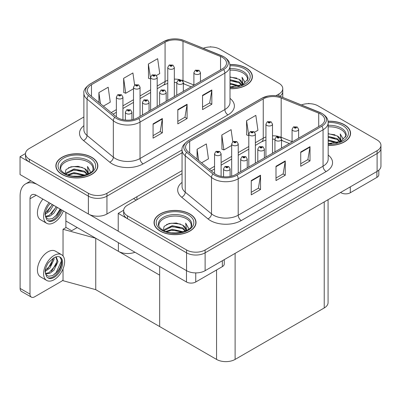 <?xml version="1.0" encoding="UTF-8"?>
<svg xmlns="http://www.w3.org/2000/svg" width="401" height="401" viewBox="0 0 401 401"><rect width="100%" height="100%" fill="white"/><g stroke="black" fill="none" stroke-linecap="round" stroke-linejoin="round"><path stroke-width="0.6" d="M134.967 252.249A13.118 7.574 180 0 1 118.38 251.317L65.874 221.001M182.059 170.636L106.942 214.004A13.118 7.574 0 0 1 88.385 214.004L20.05 174.55L20.05 156.696L88.385 196.149A13.118 7.574 0 0 0 106.942 196.149L182.059 152.781L106.942 196.149A13.118 7.574 0 0 1 88.385 196.149L29.328 162.049A13.118 7.574 0 0 1 25.484 156.696L25.484 153.839A13.118 7.574 0 0 0 29.328 159.197L88.385 193.292A13.118 7.574 0 0 0 106.942 193.292L182.059 149.924M211.086 46.972L210.59 46.686L210.094 46.972M25.494 153.553L20.05 156.696M279.718 96.355A13.118 7.574 0 0 0 282.77 91.498A13.118 7.574 0 0 1 279.718 96.355M63.032 255.968L63.032 229.287L66.125 227.502L71.689 230.715L77.192 227.537L71.689 230.715L65.874 227.357M95.749 289.662L95.749 238.249L159.663 275.151L159.663 326.564L95.749 289.662L63.032 280.7L63.032 268.876M63.032 229.287L95.749 238.249M182.059 173.668L127.503 205.167A13.118 7.574 0 0 0 123.663 210.52L123.663 213.377A13.118 7.574 0 0 0 127.503 218.735L186.565 252.83A13.118 7.574 0 0 0 205.117 252.83L377.105 153.538A13.118 7.574 0 0 0 380.95 148.18A13.118 7.574 0 0 1 377.105 153.538L205.117 252.83A13.118 7.574 0 0 1 186.565 252.83L118.23 213.377L118.23 231.232L186.565 270.685A13.118 7.574 0 0 0 205.117 270.685L377.105 171.387A13.118 7.574 0 0 0 380.95 166.034L380.95 145.322A13.118 7.574 0 0 0 377.105 139.969L318.048 105.869A13.118 7.574 0 0 0 301.432 104.947M309.266 103.653L308.77 103.368L308.274 103.653M123.673 210.234L118.23 213.377M328.073 199.698L328.073 302.61A13.118 7.574 180 0 1 324.229 307.963L235.111 359.416A13.118 7.574 180 0 1 216.56 359.416L159.663 326.564L159.663 266.51M230.004 88.716A20.992 12.12 0 0 0 252.394 76.626A20.992 12.12 0 0 0 246.244 68.055A20.992 12.12 0 0 0 229.883 64.541M91.699 157.282A20.992 12.12 0 0 0 68.822 154.656A20.992 12.12 0 0 0 55.864 165.854A20.992 12.12 0 0 0 62.01 174.425A20.992 12.12 0 0 0 84.887 177.052A20.992 12.12 0 0 0 97.844 165.854A20.992 12.12 0 0 0 91.699 157.282M56.08 166.966A20.992 12.12 0 0 0 56.01 167.282M222.405 57.398A13.995 8.08 180 0 1 226.505 63.112A13.995 8.08 180 0 1 222.405 68.822L137.553 117.814A13.995 8.08 180 0 1 116.195 116.731L89.909 95.062A13.995 8.08 180 0 1 87.383 90.425A13.995 8.08 180 0 1 91.478 84.711L165.077 42.22A13.995 8.08 180 0 1 182.996 41.318L220.535 56.491A13.995 8.08 180 0 1 222.405 57.398M223.643 56.686A15.744 9.088 0 0 0 221.537 55.664L183.999 40.491A15.744 9.088 0 0 0 180.219 39.368A15.744 9.088 0 0 0 169.723 39.368A15.744 9.088 0 0 0 163.839 41.509L90.24 83.999A15.744 9.088 0 0 0 88.481 95.639L114.761 117.313A15.744 9.088 0 0 0 138.791 118.526L223.643 69.538A15.744 9.088 0 0 0 223.643 56.686M153.077 123.884L153.077 138.165L162.355 132.811L162.355 118.526L153.077 123.884M153.077 135.628L160.22 131.503L162.315 119.002A3.499 2.02 -120 0 0 162.355 118.526M160.159 131.543L162.355 132.811M202.55 95.318L202.55 109.598L211.828 104.245L211.828 89.964L202.55 95.318M202.55 107.067L209.698 102.942L211.793 90.436A3.499 2.02 -120 0 0 211.828 89.964M209.633 102.977L211.828 104.245M177.813 109.598L177.813 123.884L187.092 118.526L187.092 104.245L177.813 109.598M177.813 121.348L184.961 117.222L187.051 104.716A3.499 2.02 -120 0 0 187.092 104.245M184.896 117.257L187.092 118.526M276.013 95.679L278.931 93.994A13.118 7.574 0 0 0 282.77 88.641A13.118 7.574 0 0 0 278.931 83.283L219.868 49.188A13.118 7.574 0 0 0 203.257 48.265M83.884 116.987L29.328 148.485A13.118 7.574 0 0 0 25.484 153.839M156.455 75.508L159.748 73.609L157.653 58.686L148.375 64.04L148.525 78.235M103.368 106.155L110.27 102.17L108.18 87.248L98.902 92.606L98.902 102.471M134.616 85.067L132.916 72.967L123.638 78.32L123.789 92.516M123.638 78.32L125.734 93.243L133.503 88.761M125.734 93.243L123.638 92.461M148.375 64.04L150.631 78.872M150.47 78.962L148.375 78.18M98.902 92.606L100.466 103.764M97.699 167.282A20.992 12.12 0 0 0 97.623 166.966M252.249 78.055A20.992 12.12 0 0 0 252.174 77.739M328.178 145.403A20.992 12.12 0 0 0 350.569 133.307A20.992 12.12 0 0 0 344.424 124.741A20.992 12.12 0 0 0 328.063 121.222M189.874 213.969A20.992 12.12 0 0 0 166.996 211.342A20.992 12.12 0 0 0 154.039 222.535A20.992 12.12 0 0 0 160.189 231.106A20.992 12.12 0 0 0 183.067 233.733A20.992 12.12 0 0 0 196.024 222.535A20.992 12.12 0 0 0 189.874 213.969M154.26 223.648A20.992 12.12 0 0 0 154.19 223.964M320.579 114.079A13.995 8.08 180 0 1 324.68 119.794A13.995 8.08 180 0 1 320.579 125.508L235.733 174.495A13.995 8.08 180 0 1 214.375 173.417L188.089 151.743A13.995 8.08 180 0 1 185.558 147.107A13.995 8.08 180 0 1 189.658 141.398L263.251 98.907A13.995 8.08 180 0 1 281.176 97.999L318.715 113.177A13.995 8.08 180 0 1 320.579 114.079M321.818 113.368A15.744 9.088 0 0 0 319.717 112.35L282.179 97.172A15.744 9.088 0 0 0 278.394 96.05A15.744 9.088 0 0 0 267.898 96.05A15.744 9.088 0 0 0 262.018 98.19L188.42 140.681A15.744 9.088 0 0 0 186.655 152.32L212.941 173.994A15.744 9.088 0 0 0 236.971 175.207L321.818 126.22A15.744 9.088 0 0 0 321.818 113.368M251.257 180.565L251.257 194.846L260.53 189.493L260.53 175.207L251.257 180.565M251.257 192.315L258.399 188.189L260.495 175.683A3.499 2.02 -120 0 0 260.53 175.207M258.334 188.224L260.53 189.493M300.73 151.999L300.73 166.285L310.008 160.926L310.008 146.646L300.73 151.999M300.73 163.748L307.873 159.623L309.968 147.117A3.499 2.02 -120 0 0 310.008 146.646M307.813 159.658L310.008 160.926M275.993 166.285L275.993 180.565L285.266 175.207L285.266 160.926L275.993 166.285M275.993 178.029L283.136 173.904L285.231 161.403A3.499 2.02 -120 0 0 285.266 160.926M283.076 173.944L285.266 175.207M123.663 210.52A13.118 7.574 0 0 0 127.503 215.878L186.565 249.978A13.118 7.574 0 0 0 205.117 249.978L377.105 150.681A13.118 7.574 0 0 0 380.95 145.322M254.63 132.19L257.923 130.29L255.833 115.368L246.555 120.721L246.705 134.916M201.548 162.841L208.45 158.851L206.355 143.929L197.081 149.287L197.081 159.157M232.791 141.748L231.091 129.648L221.818 135.007L221.969 149.202M221.818 135.007L223.908 149.929L231.678 145.443M223.908 149.929L221.818 149.147M246.555 120.721L248.81 135.553M248.65 135.643L246.555 134.861M197.081 149.287L198.645 160.445M195.873 223.964A20.992 12.12 0 0 0 195.803 223.648M350.424 134.736A20.992 12.12 0 0 0 350.354 134.42M122.932 119.704L122.932 97.102A3.278 1.895 180 0 1 120.907 98.852A3.278 1.895 180 0 1 117.333 98.44A3.278 1.895 180 0 1 116.37 97.102L117.678 94.826A2.185 1.318 57.8 0 1 118.846 94.887A1.093 0.632 0 0 0 118.876 95.764A1.093 0.632 0 0 0 120.425 95.764A1.093 0.632 0 0 0 120.425 94.867A1.093 0.632 0 0 0 118.912 94.852L119.353 95.127A0.436 0.251 180 0 1 119.819 95.548A0.436 0.251 180 0 1 119.328 95.142L118.846 94.887M119.353 95.503L119.353 95.127M118.912 94.852A2.185 1.208 -117.9 0 0 117.889 94.701A2.185 1.208 -117.9 0 0 117.794 94.766M119.328 95.488L119.328 95.142M131.929 119.794L131.929 112.185A3.278 1.895 180 0 1 129.904 113.934A3.278 1.895 180 0 1 126.33 113.523A3.278 1.895 180 0 1 125.368 112.185L126.676 109.909A2.185 1.318 57.8 0 1 127.844 109.974A1.093 0.632 0 0 0 127.874 110.846A1.093 0.632 0 0 0 129.423 110.846A1.093 0.632 0 0 0 129.423 109.954A1.093 0.632 0 0 0 127.909 109.934L128.355 110.215A0.436 0.251 180 0 1 128.816 110.636A0.436 0.251 180 0 1 128.34 110.581L128.355 110.215M127.909 109.934A2.185 1.208 -117.9 0 0 126.886 109.789A2.185 1.208 -117.9 0 0 126.791 109.849M128.325 110.571L127.844 109.974M128.34 110.581A0.436 0.251 180 0 1 128.325 110.23M221.106 176.385L221.106 153.784A3.278 1.895 180 0 1 219.081 155.533A3.278 1.895 180 0 1 215.507 155.122A3.278 1.895 180 0 1 214.55 153.784L215.858 151.508A2.185 1.318 57.8 0 1 217.021 151.573A1.093 0.632 0 0 0 217.056 152.445A1.093 0.632 0 0 0 218.6 152.445A1.093 0.632 0 0 0 218.6 151.553A1.093 0.632 0 0 0 217.091 151.533L217.532 151.814A0.436 0.251 180 0 1 217.994 152.23A0.436 0.251 180 0 1 217.517 152.174L217.021 151.573M217.532 152.185L217.532 151.814M217.091 151.533A2.185 1.208 -117.9 0 0 216.069 151.383A2.185 1.208 -117.9 0 0 215.969 151.448M217.517 152.174A0.436 0.251 180 0 1 217.507 151.829M230.104 176.475L230.104 168.866A3.278 1.895 180 0 1 228.079 170.615A3.278 1.895 180 0 1 224.505 170.209A3.278 1.895 180 0 1 223.547 168.866L224.856 166.59A2.185 1.318 57.8 0 1 226.019 166.656A1.093 0.632 0 0 0 226.054 167.528A1.093 0.632 0 0 0 227.598 167.528A1.093 0.632 0 0 0 227.598 166.636A1.093 0.632 0 0 0 226.089 166.615L226.53 166.896A0.436 0.251 180 0 1 226.991 167.317A0.436 0.251 180 0 1 226.505 166.911L226.019 166.656M226.53 167.267L226.53 166.896M226.089 166.615A2.185 1.208 -117.9 0 0 225.066 166.47A2.185 1.208 -117.9 0 0 224.971 166.53M226.505 167.252L226.505 166.911M247.237 167.854L247.237 158.976A3.278 1.895 180 0 1 245.211 160.726A3.278 1.895 180 0 1 241.638 160.315A3.278 1.895 180 0 1 240.675 158.976L241.983 156.701A2.185 1.318 57.8 0 1 243.151 156.766A1.093 0.632 0 0 0 243.181 157.638A1.093 0.632 0 0 0 244.73 157.638A1.093 0.632 0 0 0 244.73 156.746A1.093 0.632 0 0 0 243.217 156.726L243.663 157.007A0.436 0.251 180 0 1 244.124 157.428A0.436 0.251 180 0 1 243.648 157.372L243.663 157.007M243.217 156.726A2.185 1.208 -117.9 0 0 242.194 156.58A2.185 1.208 -117.9 0 0 242.099 156.641M243.633 157.362L243.151 156.766M243.648 157.372A0.436 0.251 180 0 1 243.633 157.022M264.369 157.959L264.369 149.087A3.278 1.895 180 0 1 262.344 150.836A3.278 1.895 180 0 1 258.77 150.425A3.278 1.895 180 0 1 257.808 149.087L259.116 146.811A2.185 1.318 57.8 0 1 260.284 146.876A1.093 0.632 0 0 0 260.314 147.748A1.093 0.632 0 0 0 261.863 147.748A1.093 0.632 0 0 0 261.863 146.856A1.093 0.632 0 0 0 260.349 146.836L260.79 147.117A0.436 0.251 180 0 1 261.257 147.538A0.436 0.251 180 0 1 260.765 147.132L260.284 146.876M260.79 147.488L260.79 147.117M260.349 146.836A2.185 1.208 -117.9 0 0 259.327 146.691A2.185 1.208 -117.9 0 0 259.231 146.751M260.765 147.473L260.765 147.132M281.497 148.069L281.497 139.197A3.278 1.895 180 0 1 279.472 140.946A3.278 1.895 180 0 1 275.898 140.535A3.278 1.895 180 0 1 274.941 139.197L276.249 136.921A2.185 1.318 57.8 0 1 277.412 136.987A1.093 0.632 0 0 0 277.447 137.859A1.093 0.632 0 0 0 278.991 137.859A1.093 0.632 0 0 0 278.991 136.967A1.093 0.632 0 0 0 277.482 136.947L277.923 137.227A0.436 0.251 180 0 1 278.384 137.643A0.436 0.251 180 0 1 277.908 137.588L277.923 137.227M277.482 136.947A2.185 1.208 -117.9 0 0 276.459 136.801A2.185 1.208 -117.9 0 0 276.359 136.861M277.898 137.583L277.412 136.987M277.908 137.588A0.436 0.251 180 0 1 277.898 137.242M298.63 138.18L298.63 129.307A3.278 1.895 180 0 1 296.605 131.057A3.278 1.895 180 0 1 293.031 130.646A3.278 1.895 180 0 1 292.068 129.307L293.377 127.032A2.185 1.318 57.8 0 1 294.545 127.097A1.093 0.632 0 0 0 294.575 127.969A1.093 0.632 0 0 0 296.123 127.969A1.093 0.632 0 0 0 296.123 127.077A1.093 0.632 0 0 0 294.61 127.057L295.056 127.338A0.436 0.251 180 0 1 295.517 127.754A0.436 0.251 180 0 1 295.041 127.698L294.545 127.097M295.056 127.708L295.056 127.338M294.61 127.057A2.185 1.208 -117.9 0 0 293.587 126.906A2.185 1.208 -117.9 0 0 293.492 126.972M295.041 127.698A0.436 0.251 180 0 1 295.026 127.353M149.057 111.167L149.057 102.295A3.278 1.895 180 0 1 147.037 104.044A3.278 1.895 180 0 1 143.458 103.633A3.278 1.895 180 0 1 142.5 102.295L143.809 100.019A2.185 1.318 57.8 0 1 144.972 100.085A1.093 0.632 0 0 0 145.007 100.957A1.093 0.632 0 0 0 146.55 100.957A1.093 0.632 0 0 0 146.55 100.065A1.093 0.632 0 0 0 145.042 100.044L145.483 100.325A0.436 0.251 180 0 1 145.949 100.741A0.436 0.251 180 0 1 145.458 100.34L144.972 100.085M145.483 100.696L145.483 100.325M145.042 100.044A2.185 1.208 -117.9 0 0 144.019 99.899A2.185 1.208 -117.9 0 0 143.924 99.959M145.458 100.681L145.458 100.34M166.189 101.278L166.189 92.405A3.278 1.895 180 0 1 164.164 94.155A3.278 1.895 180 0 1 160.59 93.744A3.278 1.895 180 0 1 159.628 92.405L160.936 90.13A2.185 1.318 57.8 0 1 162.104 90.195A1.093 0.632 0 0 0 162.139 91.067A1.093 0.632 0 0 0 163.683 91.067A1.093 0.632 0 0 0 163.683 90.175A1.093 0.632 0 0 0 162.169 90.155L162.616 90.436A0.436 0.251 180 0 1 163.077 90.852A0.436 0.251 180 0 1 162.6 90.796L162.616 90.436M162.169 90.155A2.185 1.208 -117.9 0 0 161.147 90.009A2.185 1.208 -117.9 0 0 161.052 90.07M162.585 90.791L162.104 90.195M162.6 90.796A0.436 0.251 180 0 1 162.585 90.451M183.322 91.388L183.322 82.516A3.278 1.895 180 0 1 181.297 84.265A3.278 1.895 180 0 1 177.723 83.854A3.278 1.895 180 0 1 176.761 82.516L178.069 80.24A2.185 1.318 57.8 0 1 179.237 80.305A1.093 0.632 0 0 0 179.267 81.177A1.093 0.632 0 0 0 180.816 81.177A1.093 0.632 0 0 0 180.816 80.285A1.093 0.632 0 0 0 179.302 80.265L179.743 80.546A0.436 0.251 180 0 1 180.209 80.962A0.436 0.251 180 0 1 179.733 80.907L179.237 80.305M179.743 80.917L179.743 80.546M179.302 80.265A2.185 1.208 -117.9 0 0 178.28 80.115A2.185 1.208 -117.9 0 0 178.184 80.18M179.733 80.907A0.436 0.251 180 0 1 179.718 80.561M200.45 81.498L200.45 72.626A3.278 1.895 180 0 1 198.425 74.375A3.278 1.895 180 0 1 194.851 73.964A3.278 1.895 180 0 1 193.894 72.626L195.202 70.35A2.185 1.318 57.8 0 1 196.365 70.411A1.093 0.632 0 0 0 196.4 71.288A1.093 0.632 0 0 0 197.944 71.288A1.093 0.632 0 0 0 197.944 70.391A1.093 0.632 0 0 0 196.435 70.376L196.876 70.651A0.436 0.251 180 0 1 197.337 71.072A0.436 0.251 180 0 1 196.861 71.017L196.876 70.651M196.435 70.376A2.185 1.208 -117.9 0 0 195.412 70.225A2.185 1.208 -117.9 0 0 195.312 70.29M196.851 71.012L196.365 70.411M196.861 71.017A0.436 0.251 180 0 1 196.851 70.666M140.059 116.365L140.059 87.212A3.278 1.895 180 0 1 138.034 88.962A3.278 1.895 180 0 1 134.46 88.551A3.278 1.895 180 0 1 133.503 87.212L134.811 84.932A2.185 1.318 57.8 0 1 135.974 84.997A1.093 0.632 0 0 0 136.009 85.869A1.093 0.632 0 0 0 137.553 85.869A1.093 0.632 0 0 0 137.553 84.977A1.093 0.632 0 0 0 136.044 84.962L136.485 85.238A0.436 0.251 180 0 1 136.947 85.659A0.436 0.251 180 0 1 136.46 85.253L135.974 84.997M136.485 85.608L136.485 85.238M136.044 84.962A2.185 1.208 -117.9 0 0 135.022 84.811A2.185 1.208 -117.9 0 0 134.921 84.872M136.46 85.593L136.46 85.253M157.192 106.476L157.192 77.318A3.278 1.895 180 0 1 155.167 79.067A3.278 1.895 180 0 1 151.593 78.661A3.278 1.895 180 0 1 150.631 77.318L151.939 75.042A2.185 1.318 57.8 0 1 153.107 75.107A1.093 0.632 0 0 0 153.137 75.979A1.093 0.632 0 0 0 154.686 75.979A1.093 0.632 0 0 0 154.686 75.087A1.093 0.632 0 0 0 153.172 75.067L153.618 75.348A0.436 0.251 180 0 1 154.079 75.769A0.436 0.251 180 0 1 153.603 75.714L153.618 75.348M153.172 75.067A2.185 1.208 -117.9 0 0 152.149 74.922A2.185 1.208 -117.9 0 0 152.054 74.982M153.588 75.704L153.107 75.107M153.603 75.714A0.436 0.251 180 0 1 153.588 75.363M174.325 96.586L174.325 67.428A3.278 1.895 180 0 1 172.3 69.178A3.278 1.895 180 0 1 168.726 68.766A3.278 1.895 180 0 1 167.763 67.428L169.072 65.152A2.185 1.318 57.8 0 1 170.235 65.218A1.093 0.632 0 0 0 170.27 66.09A1.093 0.632 0 0 0 171.813 66.09A1.093 0.632 0 0 0 171.813 65.198A1.093 0.632 0 0 0 170.305 65.178L170.746 65.458A0.436 0.251 180 0 1 171.212 65.879A0.436 0.251 180 0 1 170.736 65.824L170.235 65.218M170.746 65.829L170.746 65.458M170.305 65.178A2.185 1.208 -117.9 0 0 169.282 65.032A2.185 1.208 -117.9 0 0 169.187 65.092M170.736 65.824A0.436 0.251 180 0 1 170.721 65.473M238.239 173.047L238.239 143.894A3.278 1.895 180 0 1 236.214 145.643A3.278 1.895 180 0 1 232.64 145.232A3.278 1.895 180 0 1 231.678 143.894L232.986 141.618A2.185 1.318 57.8 0 1 234.154 141.678A1.093 0.632 0 0 0 234.184 142.555A1.093 0.632 0 0 0 235.733 142.555A1.093 0.632 0 0 0 235.733 141.663A1.093 0.632 0 0 0 234.219 141.643L234.665 141.919A0.436 0.251 180 0 1 235.126 142.34A0.436 0.251 180 0 1 234.635 141.939L234.154 141.678M234.665 142.295L234.665 141.919M234.219 141.643A2.185 1.208 -117.9 0 0 233.197 141.493A2.185 1.208 -117.9 0 0 233.101 141.558M234.635 142.28L234.635 141.939M255.367 163.157L255.367 134.004A3.278 1.895 180 0 1 253.347 135.754A3.278 1.895 180 0 1 249.768 135.343A3.278 1.895 180 0 1 248.81 134.004L250.119 131.723A2.185 1.318 57.8 0 1 251.282 131.789A1.093 0.632 0 0 0 251.317 132.661A1.093 0.632 0 0 0 252.861 132.661A1.093 0.632 0 0 0 252.861 131.769A1.093 0.632 0 0 0 251.352 131.754L251.793 132.029A0.436 0.251 180 0 1 252.259 132.45A0.436 0.251 180 0 1 251.768 132.044L251.282 131.789M251.793 132.405L251.793 132.029M251.352 131.754A2.185 1.208 -117.9 0 0 250.329 131.603A2.185 1.208 -117.9 0 0 250.234 131.668M251.768 132.385L251.768 132.044M272.5 153.267L272.5 124.109A3.278 1.895 180 0 1 270.474 125.859A3.278 1.895 180 0 1 266.901 125.453A3.278 1.895 180 0 1 265.938 124.109L267.246 121.834A2.185 1.318 57.8 0 1 268.414 121.899A1.093 0.632 0 0 0 268.449 122.771A1.093 0.632 0 0 0 269.993 122.771A1.093 0.632 0 0 0 269.993 121.879A1.093 0.632 0 0 0 268.48 121.859L268.926 122.14A0.436 0.251 180 0 1 269.387 122.561A0.436 0.251 180 0 1 268.911 122.505L268.926 122.14M268.48 121.859A2.185 1.208 -117.9 0 0 267.457 121.714A2.185 1.208 -117.9 0 0 267.362 121.774M268.896 122.495L268.414 121.899M268.911 122.505A0.436 0.251 180 0 1 268.896 122.155M350.299 186.866L350.299 192.761L376.89 177.407L376.89 171.513M378.815 170.174L378.815 174.726A6.561 3.789 180 0 1 376.89 177.407M350.299 192.761A6.561 3.789 180 0 1 341.02 192.761L341.02 192.224M340.559 192.49L341.02 192.761M195.748 272.906L195.748 281.988L222.344 266.635L222.344 260.74M136.225 200.129L133.598 198.615M118.23 231.161L89.518 214.585M30.005 294.128A6.561 3.789 120 0 0 31.363 297.131L21.469 291.417A6.561 3.789 -60 0 1 20.11 288.414L30.005 294.128L30.005 198.791A8.747 5.048 60 0 1 31.819 194.791A8.747 5.048 60 0 1 36.19 195.222L186.475 281.988L186.475 270.63M37.153 184.42A26.24 15.148 -120 0 0 25.544 183.924A26.24 15.148 -120 0 0 20.11 195.939L20.11 288.414M31.363 297.131A6.561 3.789 120 0 0 34.646 296.805L61.238 281.452A6.561 3.789 120 0 0 63.032 279.998M65.874 227.643L65.874 212.36M224.264 259.632L224.264 263.953A6.561 3.789 180 0 1 222.344 266.635M195.748 281.988A6.561 3.789 180 0 1 186.475 281.988M230.004 70.175A16.18 9.343 180 0 1 242.846 72.877A16.18 9.343 180 0 1 247.487 80.496M229.903 64.666A20.772 11.995 180 0 1 246.089 68.145A20.772 11.995 180 0 1 252.174 76.626A20.772 11.995 180 0 1 230.004 88.591M230.004 76.942L239.131 79.303L242.329 83.984M230.004 86.801L233.307 87.022M230.004 83.233L239.628 85.894M230.004 84.125L238.675 86.165M230.004 79.664L239.131 81.984L241.933 85.037M230.004 80.556L239.131 82.877L241.542 85.207M242.144 84.947A10.932 6.311 0 0 0 242.334 83.769A10.932 6.311 0 0 0 239.131 79.303M242.951 84.551L242.044 77.228L244.7 81.834L244.6 82.791M242.044 77.228L244.7 82.01M230.004 77.182L236.816 78.11M230.004 80.751L236.5 81.588M230.004 84.325L236.5 85.157M158.946 226.405A16.18 9.343 180 0 1 168.039 216.971A16.18 9.343 180 0 1 186.475 218.786A16.18 9.343 180 0 1 191.117 226.405M189.718 214.054A20.772 11.995 180 0 1 195.803 222.535A20.772 11.995 180 0 1 182.981 233.618A20.772 11.995 180 0 1 160.345 231.016A20.772 11.995 180 0 1 154.26 222.535A20.772 11.995 180 0 1 167.082 211.457A20.772 11.995 180 0 1 189.718 214.054M163.287 230.359L164.114 226.375L169.092 223.507L176.29 222.991L182.761 225.217L185.959 229.893M171.949 232.836L176.931 232.931M165.849 231.487L172.204 229.232L183.257 231.803M166.721 231.778L172.204 230.129L182.305 232.079M164.109 230.77L164.47 229.532L172.204 225.663L182.761 227.893L185.563 230.951M164.285 230.851L164.47 230.425L172.204 226.555L182.761 228.786L185.172 231.116M185.773 230.856A10.932 6.311 0 0 0 185.964 229.678A10.932 6.311 0 0 0 182.761 225.217M186.58 230.465L185.668 223.136L188.33 227.743L188.229 228.705M185.668 223.136L188.33 227.918M166.641 224.45L171.588 223.227L180.445 224.024M168.4 227.417L171.588 226.801L180.129 227.497M168.4 230.986L171.588 230.369L180.129 231.071M60.767 169.723A16.18 9.343 180 0 1 69.859 160.285A16.18 9.343 180 0 1 88.295 162.104A16.18 9.343 180 0 1 92.937 169.723M91.543 157.372A20.772 11.995 180 0 1 97.623 165.854A20.772 11.995 180 0 1 84.801 176.931A20.772 11.995 180 0 1 62.165 174.335A20.772 11.995 180 0 1 56.08 165.854A20.772 11.995 180 0 1 68.907 154.776A20.772 11.995 180 0 1 91.543 157.372M65.107 173.678L65.934 169.693L70.912 166.826L78.115 166.305L84.586 168.53L87.779 173.212M73.769 176.149L78.756 176.25M67.669 174.801L74.025 172.55L85.082 175.122M68.541 175.097L74.025 173.443L84.13 175.392M65.929 174.089L66.295 172.851L74.025 168.981L84.586 171.212L87.383 174.27M66.11 174.169L66.295 173.743L74.025 169.874L84.586 172.104L86.997 174.435M87.593 174.174A10.932 6.311 0 0 0 87.789 172.996A10.932 6.311 0 0 0 84.586 168.53M88.4 173.783L87.493 166.455L90.155 171.062L90.05 172.019M87.493 166.455L90.15 171.237M68.461 167.768L73.413 166.545L82.27 167.342M70.22 170.736L73.413 170.114L81.954 170.816M70.22 174.305L73.413 173.688L81.954 174.39M328.178 126.856A16.18 9.343 180 0 1 341.02 129.558A16.18 9.343 180 0 1 345.667 137.177M328.083 121.348A20.772 11.995 180 0 1 344.269 124.826A20.772 11.995 180 0 1 350.354 133.307A20.772 11.995 180 0 1 328.178 145.272M328.178 133.623L337.311 135.984L340.504 140.666M328.178 143.483L331.482 143.703M328.178 139.914L337.807 142.576M328.178 140.806L336.855 142.851M328.178 136.345L337.311 138.666L340.108 141.723M328.178 137.237L337.311 139.558L339.722 141.889M340.319 141.628A10.932 6.311 0 0 0 340.514 140.45A10.932 6.311 0 0 0 337.311 135.984M341.126 141.237L340.218 133.909L342.88 138.515L342.775 139.478M340.218 133.909L342.875 138.691M328.178 133.864L334.995 134.796M328.178 137.438L334.68 138.27M328.178 141.007L334.68 141.844M42.912 199.102A14.867 8.586 120 0 0 40.506 219.738L46.691 223.312A14.867 8.586 120 0 0 54.125 222.575A14.867 8.586 120 0 0 63.358 210.906M49.097 202.675A14.867 8.586 120 0 0 46.691 223.312M45.554 211.803L45.333 215.172L46.541 219.252A12.025 6.942 120 0 0 48.115 220.846A12.025 6.942 120 0 0 54.125 220.254A12.025 6.942 120 0 0 61.864 210.044M47.669 220.55A12.025 6.942 120 0 0 53.198 219.718A12.025 6.942 120 0 0 60.937 209.507M60.501 209.257L57.163 214.791L52.496 218.495L48.486 219.152L45.624 217.101M53.433 205.177L49.909 210.956L45.313 214.194M52.451 204.61L45.373 213.167M57.363 207.442L53.839 213.222L50.015 216.129L45.539 216.746M56.381 206.876L49.032 215.563L45.458 216.339M46.541 219.252L45.062 214.555C45.353 211.578 46.431 208.635 48.285 205.723L50.331 203.382M60.14 209.046L56.13 215.442L52.531 218.56M56.21 206.781L51.308 214.109M52.285 204.515L47.383 211.843M61.559 254.685L55.378 251.116A14.867 8.586 120 0 0 47.94 251.853A14.867 8.586 120 0 0 38.23 264.956A14.867 8.586 120 0 0 40.506 276.87L46.691 280.439A14.867 8.586 120 0 0 54.125 279.703A14.867 8.586 120 0 0 63.839 266.6A14.867 8.586 120 0 0 61.559 254.685A14.867 8.586 120 0 0 54.125 255.422A14.867 8.586 120 0 0 44.411 268.525A14.867 8.586 120 0 0 46.691 280.439M59.834 256.991L61.503 260.119C61.559 266.595 58.556 271.768 52.496 275.627L48.486 276.284L45.624 274.234M54.125 277.382A12.025 6.942 120 0 0 61.985 266.785A12.025 6.942 120 0 0 60.14 257.146A12.025 6.942 120 0 0 54.125 257.743A12.025 6.942 120 0 0 53.143 258.374L48.285 262.855C46.431 265.763 45.353 268.705 45.062 271.683L46.541 276.384A12.025 6.942 120 0 0 48.115 277.978A12.025 6.942 120 0 0 54.125 277.382M47.669 277.677A12.025 6.942 120 0 0 53.198 276.845A12.025 6.942 120 0 0 61.503 260.119M54.015 257.808L54.06 259.452L49.909 268.084L45.313 271.322M53.102 258.399L50.777 265.126L45.373 270.294M55.348 257.141L56.436 257.482L57.99 261.723L53.839 270.349L50.015 273.261L45.539 273.873M55.914 257.252L57.027 260.565L55.98 265.026L49.032 272.695L45.458 273.467M46.541 276.384L45.333 272.304L45.554 268.931M61.228 258.971L61.338 261.201L56.13 272.57L52.992 275.382M56.942 261.768L52.2 270.304L51.308 271.241M53.012 259.497L48.275 268.038L47.383 268.971M118.38 251.317L118.38 242.675M88.385 214.004L88.385 193.292M106.942 214.004L106.942 193.292M136.936 199.723L136.936 196.685M186.565 270.685L186.565 249.978M205.117 270.685L205.117 249.978M377.105 171.387L377.105 150.681M324.229 307.963L324.229 201.919M235.111 359.416L235.111 253.367M216.56 359.416L216.56 269.973M230.004 98.385A21.865 12.621 180 0 1 227.969 114.886L143.122 163.874A4.371 2.526 60 0 1 140.029 158.515L224.876 109.528A17.494 10.1 0 0 0 230.004 102.385L230.004 65.97A17.494 10.1 180 0 1 224.876 73.107A4.371 2.526 -120 0 0 223.643 69.538M143.122 163.874A21.865 12.621 180 0 1 112.2 163.874A21.865 12.621 180 0 1 109.749 162.184L83.463 140.515A21.865 12.621 180 0 1 83.884 125.698M115.293 158.515A17.494 10.1 0 0 0 140.029 158.515L140.029 122.094A17.494 10.1 180 0 1 113.333 120.746L87.047 99.077A17.494 10.1 180 0 1 83.884 93.283L83.884 129.703A17.494 10.1 0 0 0 87.047 135.493L113.333 157.167A17.494 10.1 0 0 0 115.293 158.515M221.813 55.779A4.371 2.05 112 0 0 221.673 55.709A4.371 2.05 112 0 0 221.537 55.664M169.723 39.368L163.508 41.649A4.371 2.526 60 0 1 163.839 41.509M90.24 83.999A4.371 2.526 -120 0 0 89.909 84.14C85.348 87.438 83.338 90.486 83.884 93.283M88.481 95.639A4.371 2.927 129.5 0 0 87.047 99.077L87.047 135.493A4.371 2.927 -50.5 0 1 83.463 140.515M184.26 40.596A4.371 2.05 112 0 0 184.134 40.531A4.371 2.05 112 0 0 183.999 40.491M114.761 117.313A4.371 2.927 129.5 0 0 113.333 120.746L113.333 157.167A4.371 2.927 -50.5 0 1 109.749 162.184M138.791 118.526A4.371 2.526 60 0 1 140.029 122.094L224.876 73.107L224.876 109.528A4.371 2.526 60 0 0 227.969 114.886M278.931 93.994L278.931 96.165M29.328 159.197L29.328 162.049M91.478 84.711L91.478 96.355M220.535 56.491L220.535 69.904M182.996 41.318L182.996 80.596A13.995 8.08 0 0 0 181.984 80.22M193.894 84.997L182.996 80.596A7.87 3.684 -68 0 0 183.026 81.328M180.109 79.699A13.995 8.08 0 0 0 174.325 79.142M167.763 80.285A13.995 8.08 0 0 0 165.077 81.498L157.192 86.05M165.077 42.22L165.077 81.498A7.87 4.546 60 0 1 163.448 85.102L157.192 88.711M150.631 89.839L140.059 95.939M133.503 99.729L122.932 105.834M116.37 109.618L111.192 112.606M191.187 86.847L184.56 84.17A7.87 3.684 -68 0 1 183.322 82.716M177.813 110.054L187.051 104.716M202.55 95.769L211.793 90.436M153.077 124.335L162.315 119.002M328.178 155.067A21.865 12.621 180 0 1 326.148 171.568L241.297 220.555A4.371 2.526 60 0 1 238.204 215.197L323.056 166.209A17.494 10.1 0 0 0 328.178 159.072L328.178 122.651A17.494 10.1 180 0 1 323.056 129.789A4.371 2.526 -120 0 0 321.818 126.22M241.297 220.555A21.865 12.621 180 0 1 210.375 220.555A21.865 12.621 180 0 1 207.924 218.871L181.643 197.197A21.865 12.621 180 0 1 182.059 182.38M213.467 215.197A17.494 10.1 0 0 0 238.204 215.197L238.204 178.781A17.494 10.1 180 0 1 211.507 177.432L185.222 155.758A17.494 10.1 180 0 1 182.059 149.964L182.059 186.385A17.494 10.1 0 0 0 185.222 192.179L211.507 213.848A17.494 10.1 0 0 0 213.467 215.197M319.988 112.46A4.371 2.05 112 0 0 319.853 112.39A4.371 2.05 112 0 0 319.717 112.35M267.898 96.05L261.688 98.33A4.371 2.526 60 0 1 262.018 98.19M188.42 140.681A4.371 2.526 -120 0 0 188.089 140.821C183.528 144.119 181.518 147.167 182.059 149.964M186.655 152.32A4.371 2.927 129.5 0 0 185.222 155.758L185.222 192.179A4.371 2.927 -50.5 0 1 181.643 197.197M282.439 97.278A4.371 2.05 112 0 0 282.314 97.217A4.371 2.05 112 0 0 282.179 97.172M212.941 173.994A4.371 2.927 129.5 0 0 211.507 177.432L211.507 213.848A4.371 2.927 -50.5 0 1 207.924 218.871M236.971 175.207A4.371 2.526 60 0 1 238.204 178.781L323.056 129.789L323.056 166.209A4.371 2.526 60 0 0 326.148 171.568M127.503 215.878L127.503 218.735M189.658 141.398L189.658 153.037M318.715 113.177L318.715 126.586M281.176 97.999L281.176 137.277A13.995 8.08 0 0 0 280.164 136.901M292.068 141.678L281.176 137.277A7.87 3.684 -68 0 0 281.206 138.009M278.289 136.38A13.995 8.08 0 0 0 272.5 135.824M265.938 136.972A13.995 8.08 0 0 0 263.251 138.18L255.367 142.736M263.251 98.907L263.251 138.18A7.87 4.546 60 0 1 261.622 141.784L255.367 145.398M248.81 146.52L238.239 152.626M231.678 156.41L221.106 162.515M214.55 166.3L209.372 169.292M289.367 143.528L282.74 140.851A7.87 3.684 -68 0 1 281.497 139.398M275.993 166.736L285.231 161.403M300.73 152.455L309.968 147.117M251.257 181.016L260.495 175.683M36.19 195.222L30.005 198.791M230.004 68.666A16.626 9.599 180 0 1 243.161 71.443A16.626 9.599 180 0 1 247.988 78.922L243.006 84.526L230.004 87.047M229.999 65.799A18.802 10.857 180 0 1 244.7 68.952A18.802 10.857 180 0 1 248.495 81.152A18.802 10.857 180 0 1 230.004 87.453M158.445 224.831A16.626 9.599 180 0 1 168.119 215.407A16.626 9.599 180 0 1 186.791 217.352A16.626 9.599 180 0 1 191.618 224.831C193.137 230.445 172.495 236.775 162.826 230.104C158.134 226.996 158.595 225.187 158.445 224.831M188.33 214.861A18.802 10.857 180 0 1 188.33 230.214A18.802 10.857 180 0 1 161.733 230.214A18.802 10.857 180 0 1 161.733 214.861A18.802 10.857 180 0 1 188.33 214.861M60.27 168.149A16.626 9.599 180 0 1 69.944 158.726A16.626 9.599 180 0 1 88.611 160.671A16.626 9.599 180 0 1 93.438 168.149C94.957 173.763 74.32 180.094 64.651 173.422C59.955 170.315 60.421 168.505 60.27 168.149M90.15 158.179A18.802 10.857 180 0 1 90.15 173.533A18.802 10.857 180 0 1 63.558 173.533A18.802 10.857 180 0 1 63.558 158.179A18.802 10.857 180 0 1 90.15 158.179M328.178 125.348A16.626 9.599 180 0 1 341.336 128.125A16.626 9.599 180 0 1 346.168 135.603L341.186 141.207L328.178 143.733M328.178 122.48A18.802 10.857 180 0 1 342.875 125.633A18.802 10.857 180 0 1 346.675 137.834A18.802 10.857 180 0 1 328.178 144.134M282.77 97.403L282.77 88.641M230.004 65.97C229.713 62.962 229.462 60.486 223.974 56.827L184.134 40.531L180.219 39.368M163.508 41.649L89.909 84.14M184.56 84.17L183.322 83.719M176.761 95.177L176.761 82.516L174.325 82.466M167.763 83.378L163.448 85.102M150.631 92.501L140.059 98.606M133.503 102.39L122.932 108.496M116.37 112.28L113.092 114.175M328.178 122.651C327.888 119.643 327.642 117.167 322.148 113.508L282.314 97.217L278.394 96.05M261.688 98.33L188.089 140.821M282.74 140.851L281.497 140.4M274.941 151.859L274.941 139.197L272.5 139.147M265.938 140.059L261.622 141.784M248.81 149.182L238.239 155.287M231.678 159.072L221.106 165.177M214.55 168.961L211.272 170.856M122.932 97.102L121.518 94.761L117.889 94.701M116.37 116.871L116.37 97.102M131.929 112.185L130.515 109.844L126.886 109.789M125.368 120.069L125.368 112.185M221.106 153.784L219.693 151.443L216.069 151.383M214.55 173.558L214.55 153.784M230.104 168.866L228.69 166.53L225.066 166.47M223.547 176.751L223.547 168.866M247.237 158.976L245.823 156.641L242.194 156.58M240.675 171.638L240.675 158.976M264.369 149.087L262.956 146.746L259.327 146.691M257.808 161.748L257.808 149.087M281.497 139.197L280.083 136.856L276.459 136.801M298.63 129.307L297.216 126.967L293.587 126.906M292.068 141.969L292.068 129.307M149.057 102.295L147.643 99.954L144.019 99.899M142.5 114.957L142.5 102.295M166.189 92.405L164.776 90.065L161.147 90.009M159.628 105.067L159.628 92.405M183.322 82.516L181.909 80.175L178.28 80.115M200.45 72.626L199.036 70.285L195.412 70.225M193.894 85.288L193.894 72.626M140.059 87.212L138.646 84.872L135.022 84.811M133.503 119.438L133.503 87.212M157.192 77.318L155.778 74.982L152.149 74.922M150.631 110.26L150.631 77.318M174.325 67.428L172.911 65.087L169.282 65.032M167.763 100.37L167.763 67.428M238.239 143.894L236.826 141.553L233.197 141.493M231.678 176.124L231.678 143.894M255.367 134.004L253.953 131.663L250.329 131.603M248.81 166.941L248.81 134.004M272.5 124.109L271.086 121.774L267.457 121.714M265.938 157.052L265.938 124.109M25.544 183.924L30.917 180.821M252.174 76.626L252.174 78.37M195.803 222.535L195.803 224.279M154.26 222.535L154.26 224.279M97.623 165.854L97.623 167.598M56.08 165.854L56.08 167.598M350.354 133.307L350.354 135.052"/></g></svg>
